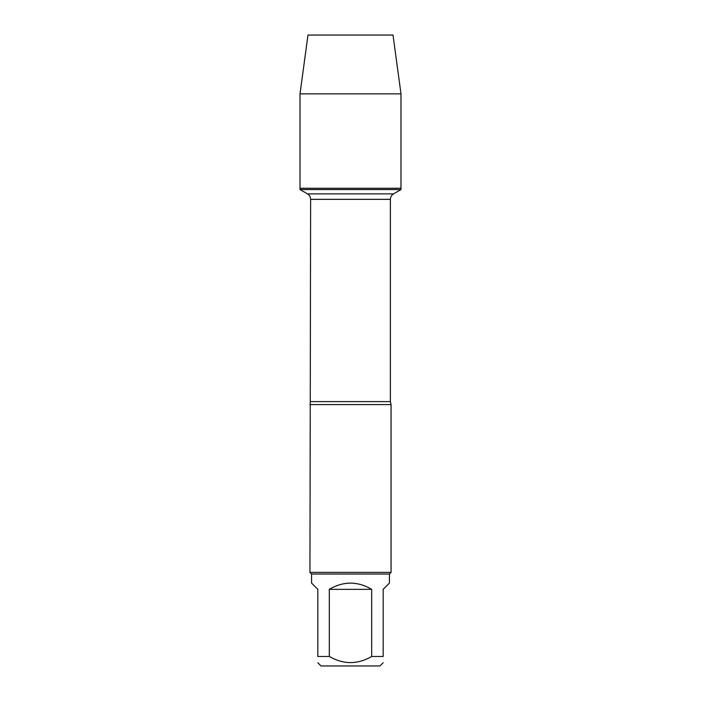 <?xml version="1.0" encoding="UTF-8"?>
<svg xmlns="http://www.w3.org/2000/svg" width="701" height="701" viewBox="0 0 701 701"><rect width="100%" height="100%" fill="white"/><g stroke="black" fill="none" stroke-linecap="round" stroke-linejoin="round"><path stroke-width="1.05" d="M300.01 189.568L400.99 189.568L400.99 188.271L300.01 188.271L300.01 189.568L307.467 193.87C309.491 195.132 310.543 196.955 310.622 199.338L309.938 572.393L391.062 572.393L391.062 404.573L309.938 404.573M383.175 656.486C383.175 664.609 383.175 664.609 383.175 656.486L371.679 656.486C357.571 664.609 343.446 664.609 329.321 656.486L317.825 656.486C317.825 664.609 317.825 664.609 317.825 656.486L317.825 589.339L311.568 583.074L311.568 574.023L389.432 574.023L389.432 583.074L383.175 589.339L383.175 656.486M383.175 662.752L379.968 665.95L321.032 665.95L317.825 662.752M371.679 656.486L371.679 589.339C357.563 581.059 343.437 581.059 329.321 589.339L329.321 656.486M311.568 574.023L309.938 572.393M329.321 589.339L371.679 589.339M300.01 188.271L400.99 188.271L400.99 93.855L300.01 93.855L300.01 188.271L300.01 93.855L307.984 35.05L343.061 35.05M300.01 93.855L307.984 35.05L393.016 35.05L400.99 93.855M310.622 401.629L390.378 401.629L391.062 404.573M390.378 401.629L390.378 199.338L310.622 199.338M307.467 193.87L393.533 193.87L400.99 189.568M390.378 199.338C390.457 196.955 391.509 195.132 393.533 193.87M389.432 574.023L391.062 572.393"/></g></svg>
